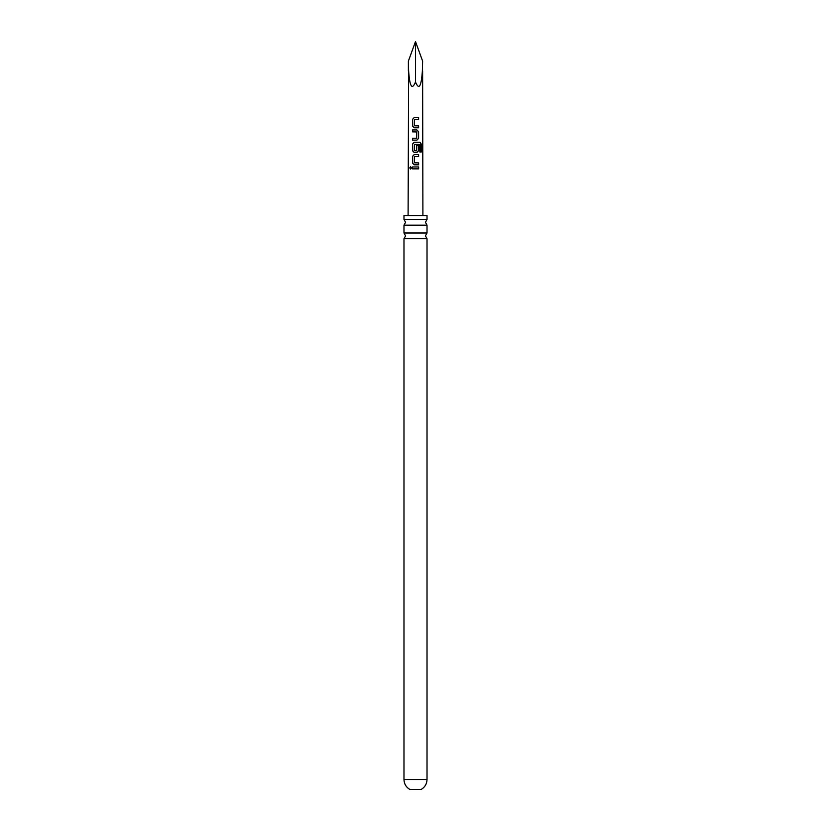 <?xml version="1.0" encoding="UTF-8"?>
<svg xmlns="http://www.w3.org/2000/svg" width="831" height="831" viewBox="0 0 831 831"><rect width="100%" height="100%" fill="white"/><g stroke="black" fill="none" stroke-linecap="round" stroke-linejoin="round"><path stroke-width="1.25" d="M409.756 167.904L410.587 166.73L411.563 167.904L410.576 169.077L409.756 167.904M410.659 169.077L409.932 167.904L410.67 166.73M415.5 233.002L427.02 233.002L425.441 235.869L427.02 238.736L403.98 238.736L405.559 235.869L403.98 233.002L415.5 233.002M415.5 219.446L427.02 219.446L425.441 222.313L427.02 225.18L403.98 225.18L405.559 222.313L403.98 219.446L415.5 219.446M409.849 789.45L421.151 789.45C424.911 787.217 426.874 783.913 427.02 779.54L403.98 779.54C404.126 783.913 406.089 787.217 409.849 789.45M422.377 70.926L422.615 61.11L422.377 70.926C421.275 86.684 418.98 90.392 415.5 82.04C412.02 90.392 409.725 86.684 408.623 70.926L408.385 61.11L415.5 41.55L415.5 82.04M415.5 117.607L418.585 117.607L418.585 119.508L414.409 119.508L414.274 125.772L418.595 125.897L418.595 127.787L414.15 127.797L412.498 126.021L412.498 119.384L414.16 117.607L415.5 117.607M417.889 125.897L418.595 125.897M415.5 129.948L416.913 129.948L418.595 131.714L418.606 138.362L416.913 140.127L412.508 140.127L412.508 138.226L416.653 138.226L416.778 131.963L412.508 131.838L412.498 129.948L415.5 129.948M415.5 142.278L419.946 142.278L421.265 144.054L421.275 152.021L419.842 152.021L419.842 144.511L414.399 144.386L414.285 150.65L416.653 150.775L416.788 145.248L418.606 145.248L418.616 150.691L416.923 152.468L414.17 152.468L412.508 150.691L412.498 144.054L414.15 142.278L415.5 142.278M415.5 154.618L418.616 154.618L418.616 156.519L414.409 156.508L414.326 162.772L418.616 162.907L418.616 164.798L414.181 164.798L412.519 163.032L412.508 156.384L414.17 154.618L415.5 154.618M417.889 162.907L418.616 162.907M415.5 166.948L418.627 166.948L418.627 168.849L412.508 168.849L412.498 166.948L415.5 166.948M414.274 125.772L415.5 125.845M414.285 150.65L415.5 150.775M427.02 219.446L427.02 215.53L403.98 215.53L403.98 219.446M414.326 162.772L415.5 162.855M422.615 61.11L415.5 41.55M412.602 168.849L412.498 166.948M412.591 166.948L418.627 166.948M418.523 166.948L418.533 168.849M414.222 164.798L412.519 163.032M414.357 162.772L418.523 162.907L418.523 164.798M412.612 163.032L412.602 156.384L414.212 154.618L418.616 154.618M418.523 154.618L418.523 156.519M414.202 152.468L412.602 150.691L412.591 144.054L414.191 142.278L419.811 142.278L421.265 144.054M421.088 144.054L421.088 152.031M416.747 145.248L418.512 145.248L418.616 150.691M418.512 150.691L416.871 152.468M415.365 150.764L416.352 150.775M412.602 131.838L412.591 129.948L416.871 129.948L418.502 131.714L418.606 138.362M418.502 138.362L416.871 140.127M415.282 131.869L414.16 131.838M416.622 138.226L412.508 138.226M412.602 140.127L412.602 138.237M414.191 127.797L412.498 126.021M414.316 125.772L418.502 125.897L418.502 127.797M412.591 126.021L412.591 119.384L414.202 117.607L418.585 117.607M418.492 117.607L418.492 119.508M408.094 215.53L408.623 70.926M422.615 70.926L422.906 215.53M427.02 238.736L427.02 779.54M427.02 225.18L427.02 233.002M403.98 225.18L403.98 233.002M403.98 238.736L403.98 779.54M408.385 70.926L408.385 61.11"/></g></svg>
